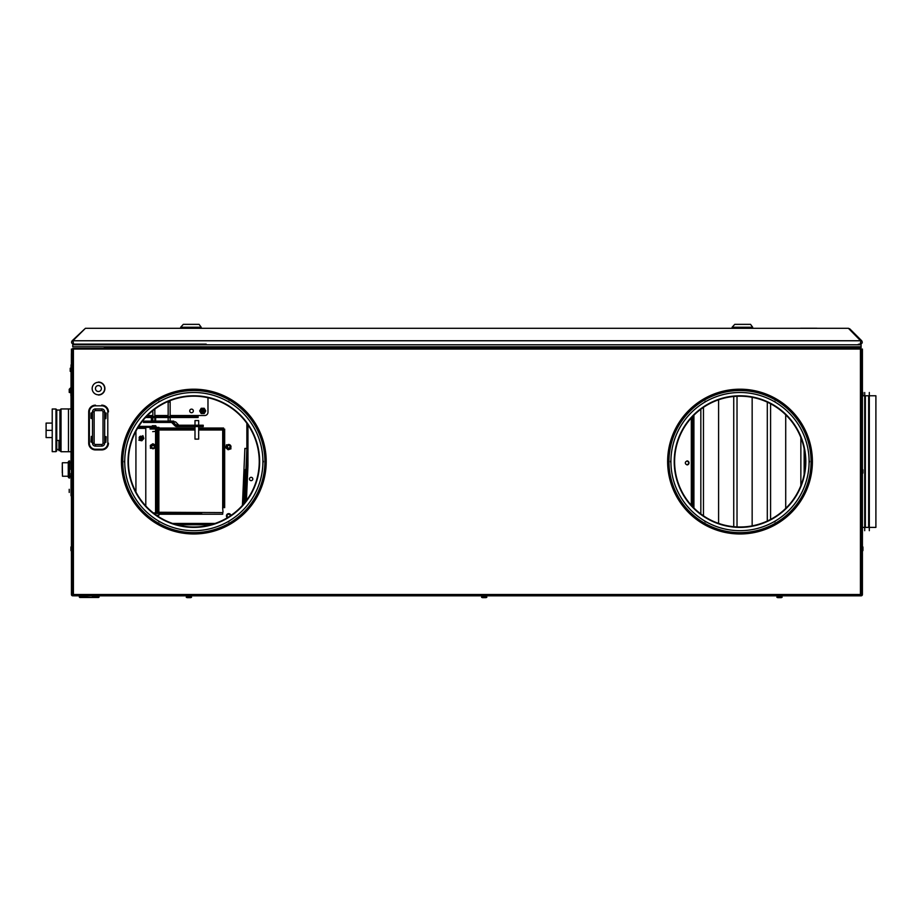 <?xml version="1.0" encoding="UTF-8"?>
<svg xmlns="http://www.w3.org/2000/svg" width="922" height="922" viewBox="0 0 922 922"><rect width="100%" height="100%" fill="white"/><g stroke="black" fill="none" stroke-linecap="round" stroke-linejoin="round"><path stroke-width="1.38" d="M69.219 389.28L70.775 387.724L70.775 392.749A1.556 0.945 180 0 1 69.68 392.472L69.219 389.28L69.219 392.415M70.21 368.224L70.21 371.359M71.236 370.782L71.317 368.8L71.893 369.791L71.236 370.782M272.036 348.401A1.245 1.245 0 0 1 270.941 347.744M274.549 348.401A1.245 1.245 0 0 0 275.643 347.744M73.414 349.058L73.414 595.831L861.09 595.831L860.433 595.831L860.433 594.517L72.089 594.517L72.089 349.058L861.747 349.058L861.747 594.517L860.433 594.517L860.433 348.401L73.414 348.401L860.433 348.401L847.272 348.401L847.272 349.058M104.993 418.657L104.993 412.733M91.831 412.733L91.831 418.657M92.165 418.657L92.165 412.733M95.45 446.121L95.45 446.121A2.962 2.962 0 0 1 92.488 443.159L92.488 411.904A2.962 2.962 0 0 1 95.45 408.942L101.708 408.942A2.962 2.962 0 0 1 104.67 411.904L104.67 443.159A2.962 2.962 0 0 1 101.708 446.121L95.45 446.121L95.45 444.485L101.708 444.485A1.314 1.314 0 0 0 103.022 443.159L103.022 411.904A1.314 1.314 0 0 0 101.708 410.59L95.45 410.59A1.314 1.314 0 0 0 94.136 411.904L94.136 443.159A1.314 1.314 0 0 0 95.45 444.485M92.165 442.341L92.165 436.417L92.165 442.341M91.831 436.417L91.831 442.341M104.993 442.341L104.993 436.417M812.397 461.588A72.389 72.389 0 0 0 740.009 389.199A72.389 72.389 0 0 0 667.632 461.588A72.389 72.389 0 0 0 740.009 533.976A72.389 72.389 0 0 0 812.397 461.588M266.216 461.588A72.389 72.389 0 0 0 193.827 389.199A72.389 72.389 0 0 0 121.45 461.588A72.389 72.389 0 0 0 193.827 533.976A72.389 72.389 0 0 0 266.216 461.588M140.928 348.401L143.094 348.401L140.928 348.401M226.466 348.401L228.644 348.401L226.466 348.401M312.016 348.401L314.195 348.401L312.016 348.401M397.566 348.401L399.733 348.401L397.566 348.401M568.655 348.401L570.833 348.401L568.655 348.401M654.205 348.401L656.372 348.401L654.205 348.401M739.755 348.401L741.922 348.401L739.755 348.401M825.294 348.401L827.472 348.401L825.294 348.401M483.105 348.401L485.283 348.401L483.105 348.401M71.432 594.517A1.314 1.314 0 0 0 72.746 595.831A1.314 1.314 0 0 1 71.432 594.517L71.432 349.058L71.432 594.517M71.432 371.278L71.432 370.586L71.432 371.278M71.432 359.592C71.432 357.897 71.432 357.897 71.432 359.592C71.432 361.286 71.432 361.286 71.432 359.592C71.432 357.897 71.432 357.897 71.432 359.592C71.432 361.286 71.432 361.286 71.432 359.592C71.432 357.897 71.432 357.897 71.432 359.592C71.432 361.286 71.432 361.286 71.432 359.592C71.432 357.897 71.432 357.897 71.432 359.592C71.432 361.286 71.432 361.286 71.432 359.592L71.432 357.84L71.432 359.592C71.432 361.839 71.432 361.839 71.432 359.592L71.432 357.84L71.432 359.592C71.432 361.839 71.432 361.839 71.432 359.592M71.432 501.072C71.432 499.378 71.432 499.378 71.432 501.072C71.432 502.767 71.432 502.767 71.432 501.072C71.432 499.378 71.432 499.378 71.432 501.072C71.432 502.767 71.432 502.767 71.432 501.072C71.432 499.378 71.432 499.378 71.432 501.072C71.432 502.767 71.432 502.767 71.432 501.072C71.432 499.378 71.432 499.378 71.432 501.072C71.432 502.767 71.432 502.767 71.432 501.072L71.432 499.321L71.432 501.072C71.432 503.32 71.432 503.32 71.432 501.072L71.432 499.321L71.432 501.072C71.432 503.32 71.432 503.32 71.432 501.072M71.432 489.882L71.432 496.462L71.432 489.882M73.414 595.174L72.746 595.174L73.414 595.174M72.089 594.517L72.089 349.058M120.459 348.401L111.251 348.401A3.285 3.285 0 0 0 109.269 349.058M86.899 348.401L72.746 348.401L86.899 348.401M104.336 348.401C108.566 348.401 108.566 348.401 104.336 348.401C100.106 348.401 100.106 348.401 104.336 348.401M72.02 506.005L72.02 489.398L72.02 506.005M72.089 371.278L72.02 369.791C72.02 367.463 72.02 367.463 72.02 369.791C72.02 367.509 72.02 367.509 72.02 369.791L72.02 490.873C72.02 493.201 72.02 493.201 72.02 490.873C72.02 493.155 72.02 493.155 72.02 490.873L72.089 489.398M72.02 501.072C72.02 499.378 72.02 499.378 72.02 501.072C72.02 502.767 72.02 502.767 72.02 501.072C72.02 499.378 72.02 499.378 72.02 501.072C72.02 502.767 72.02 502.767 72.02 501.072C72.02 499.378 72.02 499.378 72.02 501.072C72.02 502.767 72.02 502.767 72.02 501.072C72.02 499.378 72.02 499.378 72.02 501.072C72.02 502.767 72.02 502.767 72.02 501.072M72.02 359.592C72.02 357.897 72.02 357.897 72.02 359.592C72.02 361.286 72.02 361.286 72.02 359.592C72.02 357.897 72.02 357.897 72.02 359.592C72.02 361.286 72.02 361.286 72.02 359.592C72.02 357.897 72.02 357.897 72.02 359.592C72.02 361.286 72.02 361.286 72.02 359.592C72.02 357.897 72.02 357.897 72.02 359.592C72.02 361.286 72.02 361.286 72.02 359.592M72.02 371.278L71.524 489.398L71.029 495.805L71.052 473.459M71.029 369.791C71.029 367.463 71.029 367.463 71.029 369.791L71.029 469.482M71.029 370.944L71.029 364.858L71.029 370.944M71.029 490.873C71.029 493.201 71.029 493.201 71.029 490.873L71.029 489.398M69.219 489.305L69.219 492.44M862.934 473.124L862.934 469.794L862.934 473.124M71.052 550.78L71.052 546.781L71.052 550.78M71.052 396.137L71.052 392.138M70.913 392.472L70.913 395.803L70.913 392.472M71.052 546.781L70.913 550.446L70.913 547.115M862.796 550.78L862.796 546.781L862.796 550.78M862.934 550.446L862.934 547.115M862.934 395.78L862.934 392.472L862.934 395.78M862.462 395.78L862.462 392L862.796 395.78M862.934 395.803L862.934 392.472L862.934 395.803M860.503 344.782L858.958 344.125L857.414 344.782M108.024 344.782L106.479 344.125L104.935 344.782M861.09 346.764L72.746 346.764L72.746 344.782L861.09 344.782L861.09 347.744L104.336 347.744L104.336 346.764M733.739 526.692L733.739 396.483M718.595 523.396L718.595 399.779M703.463 407.34L703.463 515.836M693.263 507.342L693.263 415.845M693.263 349.058L693.263 347.744M844.621 347.744L844.621 349.058M737.024 396.253L737.024 526.935M767.3 521.034L767.3 402.142M770.585 403.767L770.585 519.42M800.861 485.606L800.861 437.581M804.145 448.726L804.145 474.45M752.156 397.313L752.156 525.863M785.717 414.796L785.717 508.379M62.281 472.836L62.281 466.14M68.654 469.955A1.314 0.657 -0 0 0 69.588 470.139L69.588 477.377A1.314 0.657 180 0 1 69.162 477.342A1.314 0.657 180 0 1 68.654 477.181A1.314 0.657 180 0 1 68.263 476.72L68.263 469.482A1.314 0.657 -0 0 0 68.654 469.955M69.588 468.825A1.314 0.657 180 0 0 68.654 469.021A1.314 0.657 180 0 0 68.263 469.482L68.263 462.256A1.314 0.657 -0 0 1 68.654 461.784A1.314 0.657 -0 0 1 69.162 461.634A1.314 0.657 -0 0 1 69.588 461.599L69.588 470.139M68.654 461.323A1.314 1.314 0 0 1 68.85 461.161A1.314 1.314 0 0 0 68.263 462.256A1.314 1.314 0 0 1 68.654 461.323M69.588 460.942A1.314 1.314 0 0 0 68.85 461.161A1.314 1.314 0 0 1 69.588 460.942M68.654 477.654A1.314 1.314 0 0 0 68.85 477.815A1.314 1.314 0 0 1 68.263 476.72A1.314 1.314 0 0 0 68.654 477.654M69.588 478.034A1.314 1.314 0 0 1 68.85 477.815A1.314 1.314 0 0 0 69.588 478.034M56.761 410.06L59.918 410.06L59.918 450.604L61.036 451.722L61.036 408.942L71.029 408.942M59.918 410.06L61.036 408.942M56.761 449.452L58.927 449.452L58.927 450.604L59.918 450.604M58.927 450.604L58.927 440.462L56.761 440.462M61.036 451.722L71.029 451.722M68.47 451.722L68.47 408.942M56.761 450.858L55.965 451.653L55.965 409.011L56.761 409.806L56.761 450.858M55.965 451.653L52.22 451.653L52.22 409.011L55.965 409.011M52.22 437.57L46.1 437.57L46.1 423.094L52.22 423.094M46.1 430.332L52.22 430.332M79.995 597.479L86.08 597.479L79.995 597.479A0.657 0.657 0 0 1 79.327 596.822L92.327 597.479L83.118 597.479M98.412 597.479A0.657 0.657 0 0 0 98.885 597.283A0.657 0.657 0 0 1 98.412 597.479L92.327 597.479L92.327 596.822L99.069 596.822A0.657 0.657 0 0 1 98.885 597.283A0.657 0.657 0 0 0 99.069 596.822M96.775 597.479L95.45 597.479L96.775 597.479M96.441 597.479L95.45 597.479L96.441 597.479M84.755 595.831A1.648 1.648 0 0 1 84.432 596.822A1.648 1.648 0 0 0 84.755 595.831A1.648 1.648 0 0 1 84.432 596.822A1.648 1.648 0 0 0 84.755 595.831M93.641 595.831A1.648 1.648 0 0 0 93.975 596.822M101.708 405.818L101.708 405.161A6.742 6.742 0 0 1 108.45 411.904L107.793 411.904L107.793 443.159L108.45 443.159A6.742 6.742 0 0 1 101.708 449.913L95.45 449.913A6.742 6.742 0 0 1 88.708 443.159L88.708 411.904A6.742 6.742 0 0 1 95.45 405.161L95.45 405.818L101.708 405.818A6.085 6.085 0 0 1 107.793 411.904M105.823 418.657L106.145 413.056L104.831 412.733L104.831 418.657L105.823 418.657M104.831 436.417L104.831 442.341L105.823 442.341L106.145 436.751L104.831 436.417M91.013 418.323L92.327 418.657L92.327 412.733L91.013 413.056L91.013 418.323M91.336 436.417L91.013 442.007L92.327 442.341L92.327 436.417L91.336 436.417M98.412 395.031L98.412 394.8A6.247 6.247 0 0 1 92.165 388.542A6.247 6.247 0 0 1 98.412 382.296L98.412 382.065A6.489 6.489 0 0 1 104.901 388.542A6.489 6.489 0 0 1 98.412 395.031M101.374 388.542A2.962 2.962 0 0 0 98.412 385.58A2.962 2.962 0 0 0 95.45 388.542A2.962 2.962 0 0 0 98.412 391.504A2.962 2.962 0 0 0 101.374 388.542M816.927 328.244L800.48 328.244L816.927 328.244M71.374 368.881L71.374 353.668L71.374 368.881M678.788 349.058L678.788 348.401L691.949 348.401L691.949 349.058M691.949 417.228L691.949 505.959M639.799 348.401L658.711 348.401L658.711 349.058L658.711 348.401L678.788 348.401M278.882 348.401L277.049 348.401L277.049 349.058L277.049 348.401L123.087 348.401L257.641 348.401L123.087 348.401L123.087 349.058L123.087 348.401L136.249 348.401L136.249 349.058M844.621 348.401L847.272 348.401M280.196 348.401L638.981 348.401L638.981 349.058L638.981 348.401L653.433 348.401M260.684 349.058L260.684 348.401M247.522 464.942L247.522 466.29M699.521 347.744A3.285 3.285 0 0 1 700.559 349.058M700.835 409.218L700.835 513.969M693.92 507.999L693.92 415.177M693.92 349.058L693.92 347.744M229.797 446.041A1.314 1.314 0 0 1 229.451 447.873A1.314 1.314 0 0 1 227.619 447.527A1.314 1.314 0 0 1 227.965 445.695A1.314 1.314 0 0 1 229.797 446.041M230.062 445.856A1.648 1.648 0 0 0 227.78 445.43A1.648 1.648 0 0 1 230.062 445.856A1.648 1.648 0 0 1 229.636 448.138A1.648 1.648 0 0 0 230.062 445.856M228.794 514.234A1.648 1.648 0 0 0 227.066 515.801A1.648 1.648 0 0 1 228.737 514.234A1.648 1.648 0 0 1 230.35 515.859A1.648 1.648 0 0 0 228.794 514.234M154.343 446.721A1.314 1.314 0 0 1 153.098 448.104A1.314 1.314 0 0 1 151.715 446.847A1.314 1.314 0 0 1 152.971 445.464A1.314 1.314 0 0 1 154.343 446.721M151.392 446.859A1.648 1.648 0 0 0 153.11 448.426A1.648 1.648 0 0 1 151.392 446.859A1.648 1.648 0 0 1 152.948 445.142A1.648 1.648 0 0 0 151.392 446.859M251.141 477.319A1.66 1.66 0 0 1 252.801 478.991A1.66 1.66 0 0 1 251.141 480.65A1.66 1.66 0 0 1 249.47 478.991A1.66 1.66 0 0 1 251.141 477.319M244.71 470.278L244.56 473.608L244.71 470.278M686.994 464.907L686.994 464.573A1.66 1.66 0 0 1 685.334 462.902A1.66 1.66 0 0 1 686.994 461.242L686.994 460.908A2.005 2.005 0 0 1 688.999 462.902A2.005 2.005 0 0 1 686.994 464.907M245.425 469.471L245.287 472.79L245.425 469.471M200.443 410.924A2.27 2.27 0 0 0 202.713 413.194A2.27 2.27 0 0 0 204.984 410.924A2.27 2.27 0 0 0 202.713 408.653A2.27 2.27 0 0 0 200.443 410.924M202.713 412.56A1.648 1.648 0 0 0 204.361 410.924A1.648 1.648 0 0 0 202.713 409.276A1.648 1.648 0 0 0 201.065 410.924A1.648 1.648 0 0 0 202.713 412.56M204.235 413.552L201.192 413.552L199.671 410.924L201.192 408.285L204.235 408.285L205.756 410.924L204.235 413.552M142.875 435.622L143.832 438.515L141.815 440.785L138.842 440.174L139.349 439.598A2.27 2.27 0 0 0 142.553 439.402A2.27 2.27 0 0 0 142.368 436.198L142.875 435.622M141.608 500.969L143.74 503.654M227.008 445.28A2.27 2.27 0 0 0 227.215 448.484A2.27 2.27 0 0 0 230.419 448.276L230.996 448.795L228.114 449.763L225.832 447.758L226.42 444.773L227.008 445.28A2.27 2.27 0 0 1 230.212 445.072A2.27 2.27 0 0 1 230.419 448.276M227.619 448.023A1.648 1.648 0 0 0 229.947 447.873A1.648 1.648 0 0 0 229.797 445.545A1.648 1.648 0 0 0 227.469 445.695A1.648 1.648 0 0 0 227.619 448.023M227.4 517.726A2.27 2.27 0 0 1 228.495 513.623A2.27 2.27 0 0 1 230.938 515.456M230.35 515.859A1.648 1.648 0 0 0 227.1 515.513A1.648 1.648 0 0 0 227.999 517.369M246.865 349.058L248.191 349.058M246.865 423.302L246.865 464.942L246.865 423.302M247.96 464.942L246.865 464.942M246.808 466.255L246.865 464.965L246.808 466.255M247.926 466.198L246.105 466.198M215.103 523.442L172.564 523.442M204.361 410.924A1.648 1.648 0 0 0 202.713 409.276A1.648 1.648 0 0 0 201.065 410.924A1.648 1.648 0 0 0 202.713 412.56A1.648 1.648 0 0 0 204.361 410.924M142.507 437.904A1.648 1.648 0 0 0 140.859 436.256A1.648 1.648 0 0 1 142.507 437.904A1.648 1.648 0 0 1 140.859 439.54A1.648 1.648 0 0 0 142.507 437.904M155.011 446.778A1.971 1.971 0 0 0 153.029 444.807A1.971 1.971 0 0 0 151.058 446.778A1.971 1.971 0 0 0 153.029 448.76A1.971 1.971 0 0 0 155.011 446.778M245.217 470.6L243.765 503.838L245.217 470.6M194.162 524.099L198.115 524.099M140.859 439.54A1.648 1.648 0 0 0 142.507 437.904A1.648 1.648 0 0 0 140.859 436.256A1.648 1.648 0 0 0 139.21 437.904A1.648 1.648 0 0 0 140.859 439.54L140.859 439.218A1.325 1.325 0 0 1 139.533 437.904A1.325 1.325 0 0 1 140.859 436.579A1.325 1.325 0 0 1 142.184 437.904A1.325 1.325 0 0 1 140.859 439.218M140.859 437.501L140.859 438.296L140.859 437.501M202.713 409.599A1.325 1.325 0 0 1 204.039 410.924A1.325 1.325 0 0 1 202.713 412.238A1.325 1.325 0 0 1 201.388 410.924A1.325 1.325 0 0 1 202.713 409.599M202.713 410.521L202.713 411.316L202.713 410.521M692.606 506.662L692.606 416.525M691.823 348.677L692.606 349.058M150.344 445.361L152.914 443.747L155.611 445.165L154.954 445.58A2.27 2.27 0 0 0 151.83 444.865A2.27 2.27 0 0 0 151.116 447.988L150.459 448.403L150.344 445.361M168.668 416.514L198.115 416.514L197.7 417.505L168.668 417.505L168.668 416.514L167.447 416.514L167.447 417.505L168.668 417.505L147.993 417.505L149.214 417.505L149.214 416.514L147.993 416.514L169.152 416.514M146.437 416.514L147.993 416.514L147.993 417.505L145.515 417.505M149.214 417.505L147.993 417.505L149.214 417.505M207.98 397.728L207.98 412.238A3.285 3.285 0 0 1 204.684 415.522L198.115 415.522L198.115 417.505L198.115 415.522L170.144 415.522M168.161 415.522L154.827 415.522M152.856 415.522L147.393 415.522M191.534 412.733A1.809 1.809 0 0 0 193.343 410.924A1.809 1.809 0 0 0 191.534 409.114A1.809 1.809 0 0 0 189.725 410.924A1.809 1.809 0 0 0 191.534 412.733M174.903 425.78A2.628 2.559 -90 0 0 176.713 426.552L203.232 426.552L203.232 425.238L176.713 425.238A1.314 1.279 -90 0 1 175.814 424.858L172.933 421.896L175.606 421.896L178.488 424.858L175.814 424.858L174.903 425.78L172.034 422.818L172.933 421.896M171.123 422.437L143.417 422.437L171.123 422.437A1.314 1.279 90 0 1 172.034 422.818M152.395 421.123L173.797 421.123L143.417 421.123L151.381 421.123L144.673 421.123L151.381 421.123L151.381 418.162L152.395 418.162L152.395 421.123L162.652 421.123L151.381 421.123M198.668 426.552L198.668 439.126L194.991 439.126L195.003 426.552L194.991 439.126M194.991 420.57L194.991 425.238L195.003 420.57L198.668 420.57L198.668 425.238M154.827 417.827L155.426 417.827L154.827 417.827M155.634 421.123L155.634 418.162L154.827 418.162M155.703 425.722L152.326 425.722L155.703 425.722M154.977 425.722L153.052 425.722L154.977 425.722M168.253 401.393L170.063 401.957L170.063 400.655M170.144 417.505L170.144 420.951L168.161 420.951L168.161 402.038L170.144 402.038L170.144 416.514M154.827 409.08L154.827 416.514M154.827 417.505L154.827 420.951L152.856 420.951L152.856 417.505M152.856 410.613L152.856 416.514M135.926 492.002L135.926 431.173M137.493 428.361L145.791 428.361L145.791 505.982M139.153 437.904A1.706 1.706 0 0 0 140.859 439.61A1.706 1.706 0 0 0 142.564 437.904A1.706 1.706 0 0 0 140.859 436.187A1.706 1.706 0 0 0 139.153 437.904M158.953 427.37L138.081 427.37L158.953 427.37M156.129 427.37L151.911 427.37L156.129 427.37M158.953 514.234L165.868 514.234L165.868 513.243L201.63 513.243L201.63 514.234L165.868 514.234M155.668 426.379L138.703 426.379L155.668 426.379M151.911 426.379L156.129 426.379L151.911 426.379M156.383 515.225L158.953 515.225L156.383 515.225M156.659 512.92L153.282 512.92L156.659 512.92M155.668 512.92L153.282 512.92L155.668 512.92M157.869 429.767L157.869 513.151L156.89 512.494L156.89 429.767L157.869 429.767M156.89 429.11L156.89 429.767L156.89 429.11M156.89 512.494L156.89 513.151L156.89 512.494M223.677 506.996L223.677 429.11L223.677 506.996M223.677 507.653L222.628 507.722L223.02 511.929A0.657 0.657 0 0 1 222.363 512.586L158.861 512.263L158.861 429.998L157.973 429.018L150.067 429.018L194.991 429.018L157.973 429.018M223.585 429.018L198.668 429.018L223.585 429.018L222.698 429.998L223.677 429.11M154.02 429.018C151.819 429.018 151.819 429.018 154.02 429.018C156.221 429.018 156.221 429.018 154.02 429.018M198.668 429.018L212.809 429.018L198.668 429.018M154.02 513.485L165.868 513.243M163.229 513.243L163.229 514.234M224.668 507.653L224.668 429.11L224.668 507.653M223.585 428.027L198.668 428.027L223.585 428.027M194.991 428.027L150.067 428.027L194.991 428.027M212.809 428.027L198.668 428.027L212.809 428.027M154.02 428.027C151.819 428.027 151.819 428.027 154.02 428.027C156.221 428.027 156.221 428.027 154.02 428.027M155.576 431.323L155.576 429.998L156.89 429.998M157.869 429.998L194.991 429.998M198.668 429.998L222.698 429.998L222.698 507.78M222.698 512.505L222.698 514.234L201.63 514.234M155.576 513.243L155.576 445.188M155.576 445.153L155.576 431.415M152.695 431.646L155.668 431.323L152.695 431.646M210.792 524.768L176.874 524.768L210.792 524.768M246.865 448.576L246.093 466.221L247.926 466.302M246.093 466.221L244.491 502.963M242.417 505.394L244.895 448.415L246.865 448.495M187.327 597.64L190.462 597.64A1.556 1.556 0 0 0 191.569 597.179A1.556 1.556 0 0 1 190.462 597.64L187.327 597.64A1.556 1.556 0 0 1 186.232 597.179L191.569 597.179M777.926 597.64L781.061 597.64A1.556 1.556 0 0 0 782.167 597.179A1.556 1.556 0 0 1 781.061 597.64L777.926 597.64A1.556 1.556 0 0 1 776.831 597.179L782.167 597.179M485.767 597.64L482.632 597.64A1.556 1.556 0 0 1 481.526 597.179L486.862 597.179A1.556 1.556 0 0 1 485.767 597.64L482.632 597.64A1.556 1.556 0 0 1 481.526 597.179M121.773 349.058L121.773 348.401M247.96 465.541L246.428 500.473L247.96 465.541L247.96 424.858L247.96 465.541M691.316 505.256L691.316 417.92L691.316 505.256M809.101 462.452A1.083 1.083 0 0 0 809.101 460.723A1.083 1.083 0 0 1 809.101 462.452M773.812 521.852A1.083 1.083 0 0 0 775.31 520.988A1.083 1.083 0 0 1 773.812 521.852M704.719 520.988A1.083 1.083 0 0 0 706.217 521.852A1.083 1.083 0 0 1 704.719 520.988M670.928 460.723A1.083 1.083 0 0 0 670.928 462.452A1.083 1.083 0 0 1 670.928 460.723M706.217 401.324A1.083 1.083 0 0 0 704.719 402.188A1.083 1.083 0 0 1 706.217 401.324M775.31 402.188A1.083 1.083 0 0 0 773.812 401.324A1.083 1.083 0 0 1 775.31 402.188M262.92 462.452A1.083 1.083 0 0 0 262.92 460.723A1.083 1.083 0 0 1 262.92 462.452M227.63 521.852A1.083 1.083 0 0 0 229.129 520.988A1.083 1.083 0 0 1 227.63 521.852M158.538 520.988A1.083 1.083 0 0 0 160.036 521.852A1.083 1.083 0 0 1 158.538 520.988M124.747 460.723A1.083 1.083 0 0 0 124.747 462.452A1.083 1.083 0 0 1 124.747 460.723M160.036 401.324A1.083 1.083 0 0 0 158.538 402.188A1.083 1.083 0 0 1 160.036 401.324M229.129 402.188A1.083 1.083 0 0 0 227.63 401.324A1.083 1.083 0 0 1 229.129 402.188M212.256 524.768A65.808 65.808 0 0 0 250.819 428.684A65.808 65.808 0 0 0 160.935 404.597A65.808 65.808 0 0 0 136.848 494.492A65.808 65.808 0 0 0 226.731 518.579M640.813 347.744L640.813 349.058L640.813 347.744M642.127 349.058L642.127 347.744L642.127 349.058M280.196 349.058L280.196 347.744L280.196 349.058M278.882 347.744L278.882 349.058L278.882 347.744M133.99 496.14A69.092 69.092 0 0 1 159.287 401.75A69.092 69.092 0 0 1 253.665 427.047A69.092 69.092 0 0 1 228.379 521.426A69.092 69.092 0 0 1 133.99 496.14M161.131 404.942A65.404 65.404 0 0 1 250.484 428.88A65.404 65.404 0 0 1 226.535 518.233A65.404 65.404 0 0 1 137.182 494.296A65.404 65.404 0 0 1 161.131 404.942M229.371 523.143A71.075 71.075 0 0 0 255.382 426.056A71.075 71.075 0 0 0 158.296 400.044A71.075 71.075 0 0 0 132.284 497.119A71.075 71.075 0 0 0 229.371 523.143M296.792 348.401L296.792 349.058L296.792 348.401M257.641 348.401L257.641 349.058M740.009 392.495A69.092 69.092 0 0 1 809.113 461.588A69.092 69.092 0 0 1 740.009 530.68A69.092 69.092 0 0 1 670.916 461.588A69.092 69.092 0 0 1 740.009 392.495M805.816 461.588A65.808 65.808 0 0 0 740.009 395.78A65.808 65.808 0 0 0 674.213 461.588A65.808 65.808 0 0 0 740.009 527.396A65.808 65.808 0 0 0 805.816 461.588M805.425 461.588A65.404 65.404 0 0 1 740.009 527.004A65.404 65.404 0 0 1 674.604 461.588A65.404 65.404 0 0 1 740.009 396.183A65.404 65.404 0 0 1 805.425 461.588M668.946 461.588A71.075 71.075 0 0 0 740.009 532.662A71.075 71.075 0 0 0 811.083 461.588A71.075 71.075 0 0 0 740.009 390.525A71.075 71.075 0 0 0 668.946 461.588M175.814 344.782A2.628 2.628 0 0 0 176.206 344.125L73.587 344.125L72.896 340.76L85.412 328.313L848.436 328.313L85.412 328.313M206.586 344.782A2.628 2.628 0 0 1 206.194 344.125L73.587 344.125M752.663 327.252L732.114 327.252L734.753 324.36L750.543 324.36L752.663 327.252M201.215 327.252L180.666 327.252L183.305 324.36L199.094 324.36L201.215 327.252M74.071 344.782L859.777 344.782M72.896 340.76L860.952 340.76L860.261 344.125C862.243 343.618 862.704 342.488 861.701 340.76L849.83 328.889L861.701 340.76L861.148 341.313L848.436 328.313L849.83 328.889L848.436 328.313M861.701 340.76C862.704 342.488 862.243 343.618 860.307 344.125L860.307 344.125M860.307 343.145L860.998 341.451M72.7 341.313L72.147 340.76C71.086 342.396 71.559 343.526 73.541 344.125C71.559 343.56 71.098 342.431 72.147 340.76L84.386 329.258M837.729 349.058A3.285 3.285 0 0 1 840.368 347.744M843.987 347.744L843.987 349.058M693.263 348.401L691.949 348.401L693.263 348.401M123.087 348.401L73.414 348.401L123.087 348.401M862.416 594.517A1.314 1.314 0 0 1 861.09 595.831A1.314 1.314 0 0 0 862.416 594.517L862.416 349.058L862.416 594.517M861.747 349.058L861.747 594.517M869.319 392.495L869.319 530.68L869.319 392.495M869.319 395.78L875.9 395.78L875.9 527.396L869.319 527.396M864.709 527.396L864.709 392.495L864.709 530.68L864.709 527.396L861.747 527.396M868.662 395.78L868.662 527.396L865.366 527.396L865.366 395.78L868.662 395.78M663.402 348.401A1.245 1.199 -90 0 0 664.462 347.744M302.773 347.156L301.517 348.401A1.245 1.199 -90 0 0 302.531 347.744M68.263 476.236L62.477 476.236L62.281 462.936M86.08 595.831L86.08 596.822M92.327 596.822L92.327 595.831M95.45 405.818A6.085 6.085 0 0 0 89.365 411.904L89.365 443.159A6.085 6.085 0 0 0 95.45 449.256L101.708 449.256A6.085 6.085 0 0 0 107.793 443.159M88.708 411.904L89.365 411.904M101.708 449.256L101.708 449.913M89.365 443.159L88.708 443.159M95.45 449.913L95.45 449.256M103.022 411.904L104.67 411.904M104.67 443.159L103.022 443.159M101.708 408.942L101.708 410.59M101.708 444.485L101.708 446.121M95.45 410.59L95.45 408.942M92.488 411.904L94.136 411.904M94.136 443.159L92.488 443.159M98.412 394.8A6.247 6.247 0 0 0 104.67 388.542A6.247 6.247 0 0 0 98.412 382.296M686.994 464.573A1.66 1.66 0 0 0 688.665 462.902A1.66 1.66 0 0 0 686.994 461.242M188.584 416.514L188.584 417.505M191.834 417.505L191.834 416.514M198.046 425.238L198.046 426.552M202.033 426.552L202.033 425.238M200.973 513.243L200.973 514.234M159.287 513.243L159.287 514.234M245.886 501.199L247.419 466.278M659.703 347.156L660.947 348.401M664.704 347.156L663.448 348.401M297.771 347.156L299.016 348.401M71.029 462.74L69.588 462.74M68.263 462.74L62.477 462.74M71.029 476.236L69.588 476.236M203.232 426.552L203.232 425.238M195.314 347.744L195.314 348.401M187.085 347.744L187.085 348.401M869.319 396.183L868.662 396.183M865.366 396.183L864.709 396.183M869.319 527.004L868.662 527.004M865.366 527.004L864.709 527.004M864.709 395.78L861.747 395.78"/></g></svg>
